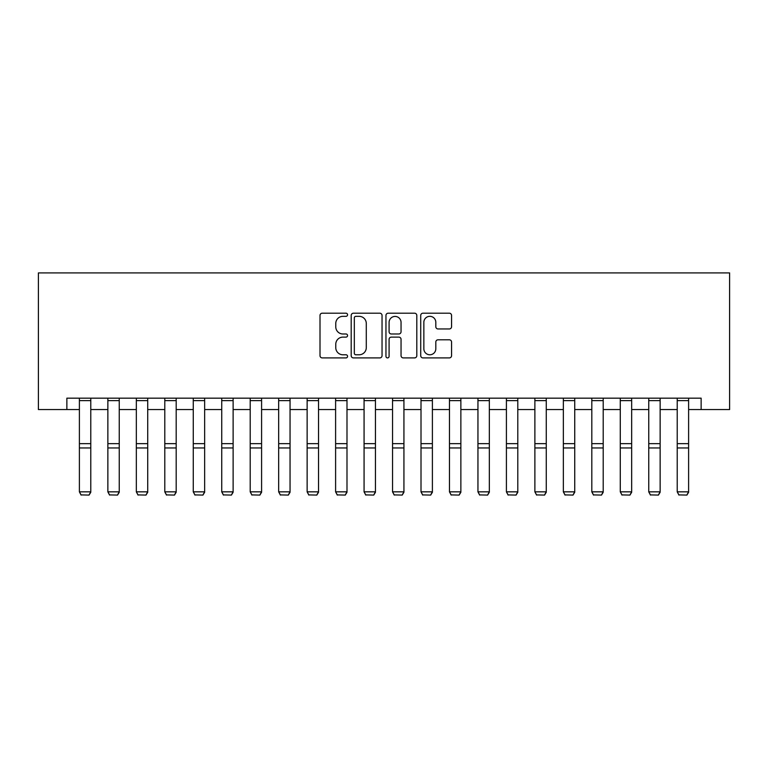 <?xml version="1.0" encoding="UTF-8"?>
<svg xmlns="http://www.w3.org/2000/svg" width="768" height="768" viewBox="0 0 768 768"><rect width="100%" height="100%" fill="white"/><g stroke="black" fill="none" stroke-linecap="round" stroke-linejoin="round"><path stroke-width="1.15" d="M347.558 314.765A1.565 1.565 0 0 0 345.994 313.2L322.243 313.2A2.237 2.237 0 0 0 320.006 315.437L320.006 355.67A2.237 2.237 0 0 0 322.243 357.907L345.994 357.907A1.565 1.565 0 0 0 347.558 356.342A1.565 1.565 0 0 0 345.994 354.778L342.922 354.778A7.152 7.152 0 0 1 335.77 347.626L335.77 344.275A7.152 7.152 0 0 1 342.922 337.114L345.994 337.114A1.565 1.565 0 0 0 347.558 335.549A1.565 1.565 0 0 0 345.994 333.984L342.922 333.984A7.152 7.152 0 0 1 335.77 326.832L335.77 323.482A7.152 7.152 0 0 1 342.922 316.33L345.994 316.33A1.565 1.565 0 0 0 347.558 314.765M449.328 328.954A2.237 2.237 0 0 0 451.565 326.726L451.565 315.437A2.237 2.237 0 0 0 449.328 313.2L422.957 313.2A2.237 2.237 0 0 0 420.72 315.437L420.72 355.67A2.237 2.237 0 0 0 422.957 357.907L449.328 357.907A2.237 2.237 0 0 0 451.565 355.67L451.565 342.038A2.237 2.237 0 0 0 449.328 339.802L438.038 339.802A2.237 2.237 0 0 0 435.811 342.038L435.811 348.797A5.981 5.981 0 0 1 429.83 354.778A5.981 5.981 0 0 1 423.85 348.797L423.85 322.31A5.981 5.981 0 0 1 429.83 316.33A5.981 5.981 0 0 1 435.811 322.31L435.811 326.726A2.237 2.237 0 0 0 438.038 328.954L449.328 328.954M66.864 409.565L66.864 398.179L701.136 398.179L701.136 409.565L729.6 409.565L729.6 272.918L38.4 272.918L38.4 409.565L79.392 409.565M382.042 315.437A2.237 2.237 0 0 0 379.805 313.2L353.434 313.2A2.237 2.237 0 0 0 351.197 315.437L351.197 355.67A2.237 2.237 0 0 0 353.434 357.907L379.805 357.907A2.237 2.237 0 0 0 382.042 355.67L382.042 315.437M388.195 313.2L414.566 313.2A2.237 2.237 0 0 1 416.803 315.437L416.803 355.67A2.237 2.237 0 0 1 414.566 357.907L403.277 357.907A2.237 2.237 0 0 1 401.05 355.67L401.05 339.35A2.237 2.237 0 0 0 398.813 337.114L391.325 337.114A2.237 2.237 0 0 0 389.088 339.35L389.088 356.342A1.565 1.565 0 0 1 387.523 357.907A1.565 1.565 0 0 1 385.958 356.342L385.958 315.437A2.237 2.237 0 0 1 388.195 313.2M90.778 409.565L107.866 409.565M119.251 409.565L136.33 409.565M147.715 409.565L164.794 409.565M176.189 409.565L193.267 409.565M204.653 409.565L221.731 409.565M233.117 409.565L250.205 409.565M261.59 409.565L278.669 409.565M290.054 409.565L307.133 409.565M318.528 409.565L335.606 409.565M346.992 409.565L364.07 409.565M375.456 409.565L392.544 409.565M403.93 409.565L421.008 409.565M432.394 409.565L449.472 409.565M460.867 409.565L477.946 409.565M489.331 409.565L506.41 409.565M517.795 409.565L534.883 409.565M546.269 409.565L563.347 409.565M574.733 409.565L591.811 409.565M603.206 409.565L620.285 409.565M631.67 409.565L648.749 409.565M660.134 409.565L677.222 409.565M688.608 409.565L701.136 409.565M355.891 316.33A1.565 1.565 0 0 0 354.326 317.894L354.326 353.213A1.565 1.565 0 0 0 355.891 354.778L359.126 354.778A7.152 7.152 0 0 0 366.288 347.626L366.288 323.482A7.152 7.152 0 0 0 359.126 316.33L355.891 316.33M401.05 322.416A5.981 5.981 0 0 0 395.069 316.435A5.981 5.981 0 0 0 389.088 322.416L389.088 331.757A2.237 2.237 0 0 0 391.325 333.984L398.813 333.984A2.237 2.237 0 0 0 401.05 331.757L401.05 322.416M90.778 398.179L90.778 492.25L89.069 495.082L81.101 494.909L89.069 495.082M81.101 495.082L79.392 491.837L90.778 491.837L89.069 494.909M79.392 398.179L79.392 491.837L81.101 494.909M119.251 398.179L119.251 492.25L117.542 495.082L109.574 494.909L117.542 495.082M109.574 495.082L107.866 491.837L119.251 491.837L117.542 494.909M107.866 398.179L107.866 491.837L109.574 494.909M147.715 398.179L147.715 492.25L146.006 495.082L138.038 494.909L146.006 495.082M138.038 495.082L136.33 491.837L147.715 491.837L146.006 494.909M136.33 398.179L136.33 491.837L138.038 494.909M176.189 398.179L176.189 492.25L174.48 495.082L166.502 494.909L174.48 495.082M166.502 495.082L164.794 491.837L176.189 491.837L174.48 494.909M164.794 398.179L164.794 491.837L166.502 494.909M204.653 398.179L204.653 492.25L202.944 495.082L194.976 494.909L202.944 495.082M194.976 495.082L193.267 491.837L204.653 491.837L202.944 494.909M193.267 398.179L193.267 491.837L194.976 494.909M233.117 398.179L233.117 492.25L231.408 495.082L223.44 494.909L231.408 495.082M223.44 495.082L221.731 491.837L233.117 491.837L231.408 494.909M221.731 398.179L221.731 491.837L223.44 494.909M261.59 398.179L261.59 492.25L259.882 495.082L251.914 494.909L259.882 495.082M251.914 495.082L250.205 491.837L261.59 491.837L259.882 494.909M250.205 398.179L250.205 491.837L251.914 494.909M290.054 398.179L290.054 492.25L288.346 495.082L280.378 494.909L288.346 495.082M280.378 495.082L278.669 491.837L290.054 491.837L288.346 494.909M278.669 398.179L278.669 491.837L280.378 494.909M318.528 398.179L318.528 492.25L316.819 495.082L308.842 494.909L316.819 495.082M308.842 495.082L307.133 491.837L318.528 491.837L316.819 494.909M307.133 398.179L307.133 491.837L308.842 494.909M346.992 398.179L346.992 492.25L345.283 495.082L337.315 494.909L345.283 495.082M337.315 495.082L335.606 491.837L346.992 491.837L345.283 494.909M335.606 398.179L335.606 491.837L337.315 494.909M375.456 398.179L375.456 492.25L373.747 495.082L365.779 494.909L373.747 495.082M365.779 495.082L364.07 491.837L375.456 491.837L373.747 494.909M364.07 398.179L364.07 491.837L365.779 494.909M403.93 398.179L403.93 492.25L402.221 495.082L394.253 494.909L402.221 495.082M394.253 495.082L392.544 491.837L403.93 491.837L402.221 494.909M392.544 398.179L392.544 491.837L394.253 494.909M432.394 398.179L432.394 492.25L430.685 495.082L422.717 494.909L430.685 495.082M422.717 495.082L421.008 491.837L432.394 491.837L430.685 494.909M421.008 398.179L421.008 491.837L422.717 494.909M460.867 398.179L460.867 492.25L459.158 495.082L451.181 494.909L459.158 495.082M451.181 495.082L449.472 491.837L460.867 491.837L459.158 494.909M449.472 398.179L449.472 491.837L451.181 494.909M489.331 398.179L489.331 492.25L487.622 495.082L479.654 494.909L487.622 495.082M479.654 495.082L477.946 491.837L489.331 491.837L487.622 494.909M477.946 398.179L477.946 491.837L479.654 494.909M517.795 398.179L517.795 492.25L516.086 495.082L508.118 494.909L516.086 495.082M508.118 495.082L506.41 491.837L517.795 491.837L516.086 494.909M506.41 398.179L506.41 491.837L508.118 494.909M546.269 398.179L546.269 492.25L544.56 495.082L536.592 494.909L544.56 495.082M536.592 495.082L534.883 491.837L546.269 491.837L544.56 494.909M534.883 398.179L534.883 491.837L536.592 494.909M574.733 398.179L574.733 492.25L573.024 495.082L565.056 494.909L573.024 495.082M565.056 495.082L563.347 491.837L574.733 491.837L573.024 494.909M563.347 398.179L563.347 491.837L565.056 494.909M603.206 398.179L603.206 492.25L601.498 495.082L593.52 494.909L601.498 495.082M593.52 495.082L591.811 491.837L603.206 491.837L601.498 494.909M591.811 398.179L591.811 491.837L593.52 494.909M631.67 398.179L631.67 492.25L629.962 495.082L621.994 494.909L629.962 495.082M621.994 495.082L620.285 491.837L631.67 491.837L629.962 494.909M620.285 398.179L620.285 491.837L621.994 494.909M660.134 398.179L660.134 492.25L658.426 495.082L650.458 494.909L658.426 495.082M650.458 495.082L648.749 491.837L660.134 491.837L658.426 494.909M648.749 398.179L648.749 491.837L650.458 494.909M688.608 398.179L688.608 492.25L686.899 495.082L678.931 494.909L686.899 495.082M678.931 495.082L677.222 491.837L688.608 491.837L686.899 494.909M677.222 398.179L677.222 491.837L678.931 494.909M90.778 443.654L79.392 443.654M90.778 447.965L79.392 447.965M90.778 400.627L79.392 400.627M119.251 443.654L107.866 443.654M119.251 447.965L107.866 447.965M119.251 400.627L107.866 400.627M147.715 443.654L136.33 443.654M147.715 447.965L136.33 447.965M147.715 400.627L136.33 400.627M176.189 443.654L164.794 443.654M176.189 447.965L164.794 447.965M176.189 400.627L164.794 400.627M204.653 443.654L193.267 443.654M204.653 447.965L193.267 447.965M204.653 400.627L193.267 400.627M233.117 443.654L221.731 443.654M233.117 447.965L221.731 447.965M233.117 400.627L221.731 400.627M261.59 443.654L250.205 443.654M261.59 447.965L250.205 447.965M261.59 400.627L250.205 400.627M290.054 443.654L278.669 443.654M290.054 447.965L278.669 447.965M290.054 400.627L278.669 400.627M318.528 443.654L307.133 443.654M318.528 447.965L307.133 447.965M318.528 400.627L307.133 400.627M346.992 443.654L335.606 443.654M346.992 447.965L335.606 447.965M346.992 400.627L335.606 400.627M375.456 443.654L364.07 443.654M375.456 447.965L364.07 447.965M375.456 400.627L364.07 400.627M403.93 443.654L392.544 443.654M403.93 447.965L392.544 447.965M403.93 400.627L392.544 400.627M432.394 443.654L421.008 443.654M432.394 447.965L421.008 447.965M432.394 400.627L421.008 400.627M460.867 443.654L449.472 443.654M460.867 447.965L449.472 447.965M460.867 400.627L449.472 400.627M489.331 443.654L477.946 443.654M489.331 447.965L477.946 447.965M489.331 400.627L477.946 400.627M517.795 443.654L506.41 443.654M517.795 447.965L506.41 447.965M517.795 400.627L506.41 400.627M546.269 443.654L534.883 443.654M546.269 447.965L534.883 447.965M546.269 400.627L534.883 400.627M574.733 443.654L563.347 443.654M574.733 447.965L563.347 447.965M574.733 400.627L563.347 400.627M603.206 443.654L591.811 443.654M603.206 447.965L591.811 447.965M603.206 400.627L591.811 400.627M631.67 443.654L620.285 443.654M631.67 447.965L620.285 447.965M631.67 400.627L620.285 400.627M660.134 443.654L648.749 443.654M660.134 447.965L648.749 447.965M660.134 400.627L648.749 400.627M688.608 443.654L677.222 443.654M688.608 447.965L677.222 447.965M688.608 400.627L677.222 400.627"/></g></svg>
